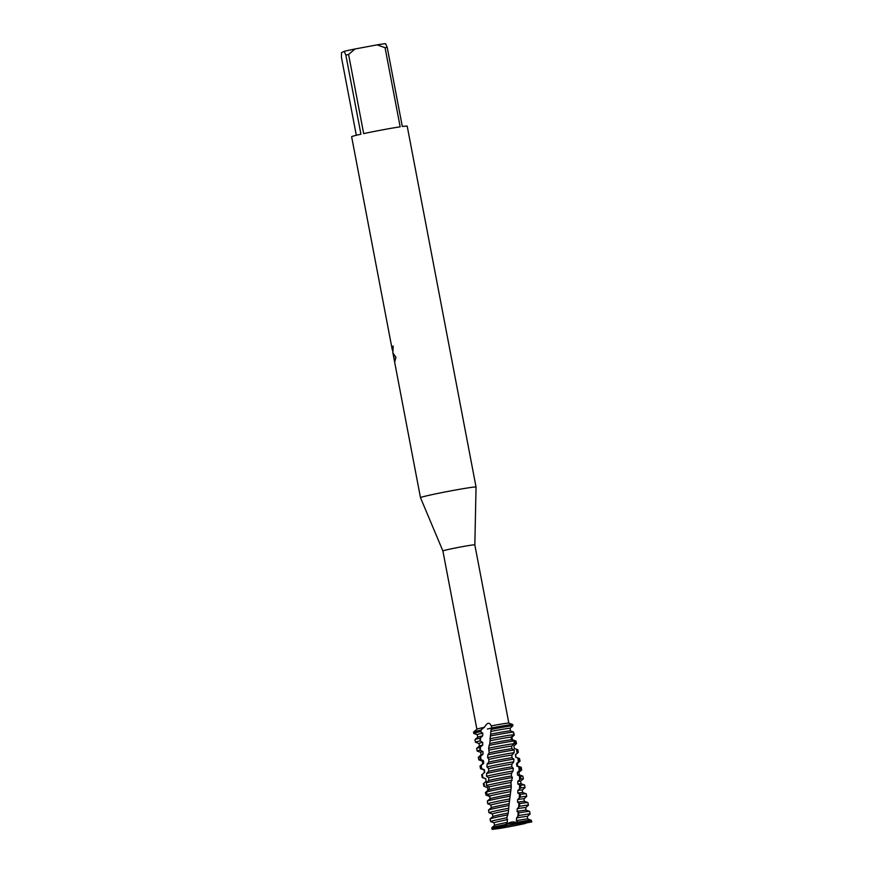 <?xml version="1.0" encoding="UTF-8"?>
<svg xmlns="http://www.w3.org/2000/svg" width="873" height="873" viewBox="0 0 873 873"><rect width="100%" height="100%" fill="white"/><g stroke="black" fill="none" stroke-linecap="round" stroke-linejoin="round"><path stroke-width="1.31" d="M420.48 497.665A28.285 0.982 169.2 0 1 420.688 497.501A28.285 0.982 169.2 0 1 449.846 491.062A28.285 0.982 169.2 0 1 476.047 487.069L474.836 544.85A16.26 0.567 169.2 0 0 474.825 544.839A16.26 0.567 169.2 0 0 459.765 547.142A16.26 0.567 169.2 0 0 443.004 550.841A16.26 0.567 169.2 0 0 442.884 550.939L420.491 497.675A28.285 0.982 169.2 0 1 420.48 497.665L392.948 353.205M484.395 727.296A16.26 0.567 169.2 0 0 477.007 729.119A16.26 0.567 169.2 0 0 476.909 729.173L473.548 732.076A20.112 0.698 169.2 0 1 473.668 732A20.112 0.698 169.2 0 0 473.526 732.12L473.766 733.418A20.112 0.698 -10.8 0 1 473.919 733.298A20.112 0.698 -10.8 0 1 480.434 731.607L480.521 730.232L484.395 727.296C487.309 722.462 489.578 722.004 491.204 725.91L491.706 727.264L491.062 729.413A20.112 0.698 -10.8 0 1 495.908 728.486A20.112 0.698 -10.8 0 1 512.888 725.823L512.724 724.525L508.828 723.106L474.825 544.839M393.188 346.123A28.143 0.982 169.2 0 0 392.588 346.319L392.446 346.341A28.285 0.982 -10.8 0 1 393.188 346.112L392.872 352.899L395.971 357.352L394.749 361.64L393.483 356.108M356.315 135.282L341.419 57.247L341.507 52.653L344.18 51.354L345.85 55.086L360.942 134.213A28.285 0.982 169.2 0 0 351.841 136.581A28.285 0.982 169.2 0 0 351.633 136.745L392.261 349.735L392.446 346.341M392.894 352.888L392.905 352.321M491.062 729.413L489.797 743.6L488.596 748.205L489.196 752.799L487.876 754.829L487.614 757.589L488.88 759.335L488.782 762.064L487.079 764.181L486.905 766.93L488.64 768.578L488.618 771.295L486.577 773.489L486.501 776.217L488.684 777.778L488.76 780.484L486.436 782.743L486.468 785.449L489.055 786.922L489.229 789.607L486.687 791.92L486.839 794.616L489.786 796.001L490.069 798.664L487.363 801.032L487.658 803.706L490.888 805.026L491.292 807.667A16.914 0.589 169.2 0 1 509.166 803.717L508.282 813.025L506.907 817.75L507.42 822.333L505.827 825.585A20.112 0.698 169.2 0 0 492.132 828.783A20.112 0.698 169.2 0 0 492.034 828.837A20.112 0.698 169.2 0 0 491.99 828.903A20.112 0.698 -10.8 0 1 492.034 828.837A20.112 0.698 -10.8 0 1 492.132 828.783A20.112 0.698 -10.8 0 1 505.827 825.585L505.783 825.989A20.112 0.698 169.2 0 0 492.056 829.295A20.112 0.698 169.2 0 0 492.601 829.35L498.548 828.586A20.112 0.698 169.2 0 0 509.439 826.687A20.112 0.698 169.2 0 0 525.404 823.457L523.2 823.708M392.588 346.319L392.621 350.542M393.221 353.98L394.825 361.608M490.211 798.97L489.513 796.383L486.086 795.183L485.399 792.586L487.985 790.163L487.407 787.555L483.926 786.344L483.38 783.725L486.163 781.28L485.704 778.651L482.234 777.428L481.831 774.777L484.733 772.332L484.384 769.68L481.012 768.415L480.739 765.741L483.697 763.297L483.456 760.634L480.248 759.314L480.117 756.618L483.031 754.207L482.911 751.511L479.932 750.147L479.921 747.43L482.725 745.051L482.693 742.345L480.019 740.904L480.106 738.165L482.704 735.852L482.769 733.134L480.936 732.032L481.121 730.144L480.521 730.232A20.112 0.698 169.2 0 0 473.668 732A20.112 0.698 169.2 0 1 480.521 730.232L481.121 730.144A10.629 3.165 126.1 0 0 481.972 729.02M500.709 827.997L498.854 828.204M491.226 728.137L487.374 729.02L491.226 728.137M517.776 823.665L505.096 826.033M507.268 823.959L517.132 822.879L517.449 823.763A20.112 0.698 169.2 0 1 531.581 821.755L531.504 821.362A20.112 0.698 169.2 0 0 531.428 821.329A20.112 0.698 -10.8 0 1 531.504 821.362L531.286 820.249A20.112 0.698 169.2 0 0 531.242 820.216A20.112 0.698 169.2 0 0 517.656 822.17L517.503 823.359A20.112 0.698 -10.8 0 1 531.428 821.329A20.112 0.698 169.2 0 0 517.503 823.359L517.132 822.879C513.051 821.089 509.352 821.886 506.024 825.28L506.056 825.225M524.466 823.326L531.886 821.853M512.724 724.525A20.112 0.698 169.2 0 0 491.237 728.027A20.112 0.698 169.2 0 1 512.724 724.525M363.681 133.613L348.589 54.486L355.005 48.986L377.071 44.872L385.069 47.699L400.161 126.825A28.285 0.982 169.2 0 0 363.681 133.613M476.047 487.069L407.2 126.148A28.285 0.982 169.2 0 0 402.311 126.509L387.219 47.382L385.55 43.65A24.04 0.84 169.2 0 0 377.071 44.872M355.005 48.986A24.04 0.84 169.2 0 0 344.18 51.354M387.219 47.382A28.285 0.982 169.2 0 0 385.069 47.699M348.589 54.486A28.285 0.982 169.2 0 0 345.85 55.086M508.828 723.106A16.26 0.567 169.2 0 0 508.806 723.095A16.26 0.567 169.2 0 0 491.204 725.91L491.204 725.91M482.769 733.134A16.914 0.589 169.2 0 0 477.258 734.63L473.81 733.451A20.112 0.698 -10.8 0 1 473.766 733.418M509.166 803.717L511.283 786.846L510.978 782.47L512.407 777.537L511.392 775.977L511.534 773.271L513.062 771.012L513.302 768.295L511.796 766.821L511.873 764.126L513.771 761.813L513.913 759.117L511.938 757.72L511.927 755.047L514.142 752.69L514.186 750.016L511.796 748.685L511.698 746.044L514.153 743.643L514.077 740.991L511.316 739.726L511.098 737.107L513.75 734.684L513.542 732.065L510.454 730.843L510.138 728.235A16.914 0.589 169.2 0 0 495.875 730.483A16.914 0.589 169.2 0 0 490.844 731.443M510.454 730.843A16.914 0.589 169.2 0 0 496.377 733.08A16.914 0.589 169.2 0 0 490.604 734.193M513.542 732.065A20.112 0.698 169.2 0 0 497.097 734.706A20.112 0.698 169.2 0 0 490.19 736.037M480.106 738.165A20.112 0.698 169.2 0 0 475.098 739.518A20.112 0.698 169.2 0 0 474.988 739.584A20.112 0.698 169.2 0 0 474.956 739.638L475.447 742.236A20.112 0.698 -10.8 0 1 475.599 742.115A20.112 0.698 -10.8 0 1 480.019 740.904M482.693 742.345A16.914 0.589 169.2 0 0 478.939 743.447L475.501 742.268A20.112 0.698 -10.8 0 1 475.447 742.236M489.818 738.809A20.112 0.698 -10.8 0 1 497.588 737.303A20.112 0.698 -10.8 0 1 513.75 734.684M511.098 737.107A16.914 0.589 169.2 0 0 497.555 739.3A16.914 0.589 169.2 0 0 490.026 740.762M511.316 739.726A16.914 0.589 169.2 0 0 498.057 741.897A16.914 0.589 169.2 0 0 489.808 743.501M514.077 740.991A20.112 0.698 169.2 0 0 498.778 743.523A20.112 0.698 169.2 0 0 488.935 745.444M479.921 747.43A20.112 0.698 169.2 0 0 476.778 748.336A20.112 0.698 169.2 0 0 476.669 748.401A20.112 0.698 169.2 0 0 476.636 748.456L477.138 751.053A20.112 0.698 -10.8 0 1 477.28 750.933A20.112 0.698 -10.8 0 1 479.932 750.147M482.911 751.511A16.914 0.589 169.2 0 0 480.619 752.264L477.182 751.086A20.112 0.698 -10.8 0 1 477.138 751.053M513.575 732.447L514.372 734.99L511.894 737.27L512.516 739.813L515.976 741.046L516.183 741.919M488.596 748.205A20.112 0.698 -10.8 0 1 499.269 746.12A20.112 0.698 -10.8 0 1 514.153 743.643M511.698 746.044A16.914 0.589 169.2 0 0 499.236 748.117A16.914 0.589 169.2 0 0 489.349 750.06M511.796 748.685A16.914 0.589 169.2 0 0 499.738 750.704A16.914 0.589 169.2 0 0 489.196 752.799M514.186 750.016A20.112 0.698 169.2 0 0 500.458 752.33A20.112 0.698 169.2 0 0 487.876 754.829M480.117 756.618A20.112 0.698 169.2 0 0 478.459 757.153A20.112 0.698 169.2 0 0 478.349 757.218A20.112 0.698 169.2 0 0 478.317 757.262L478.819 759.859A20.112 0.698 -10.8 0 1 478.961 759.75A20.112 0.698 -10.8 0 1 480.248 759.314M483.456 760.634A16.914 0.589 169.2 0 0 482.3 761.07L478.862 759.903A20.112 0.698 -10.8 0 1 478.819 759.859M487.614 757.589A20.112 0.698 -10.8 0 1 500.949 754.927A20.112 0.698 -10.8 0 1 514.142 752.69M511.927 755.047A16.914 0.589 169.2 0 0 500.916 756.924A16.914 0.589 169.2 0 0 488.88 759.335M511.938 757.72A16.914 0.589 169.2 0 0 501.418 759.521A16.914 0.589 169.2 0 0 488.782 762.064M513.913 759.117A20.112 0.698 169.2 0 0 502.139 761.147A20.112 0.698 169.2 0 0 487.079 764.181M480.739 765.741A20.112 0.698 169.2 0 0 480.139 765.959A20.112 0.698 169.2 0 0 480.03 766.036A20.112 0.698 169.2 0 0 479.997 766.079L480.499 768.677A20.112 0.698 -10.8 0 1 480.641 768.556A20.112 0.698 -10.8 0 1 481.012 768.415M483.98 769.91L480.543 768.709A20.112 0.698 -10.8 0 1 480.499 768.677M486.905 766.93A20.112 0.698 -10.8 0 1 502.63 763.744A20.112 0.698 -10.8 0 1 513.771 761.813M511.873 764.126A16.914 0.589 169.2 0 0 502.597 765.741A16.914 0.589 169.2 0 0 488.64 768.578M511.796 766.821A16.914 0.589 169.2 0 0 503.099 768.338A16.914 0.589 169.2 0 0 488.618 771.295M513.302 768.295A20.112 0.698 169.2 0 0 503.819 769.964A20.112 0.698 169.2 0 0 486.577 773.489M485.704 778.651A16.914 0.589 169.2 0 0 485.661 778.705L482.223 777.527A20.112 0.698 -10.8 0 1 482.18 777.494A20.112 0.698 -10.8 0 1 482.234 777.428M486.501 776.217A20.112 0.698 -10.8 0 1 504.321 772.561A20.112 0.698 -10.8 0 1 513.062 771.012M511.534 773.271A16.914 0.589 169.2 0 0 504.288 774.558A16.914 0.589 169.2 0 0 488.684 777.778M511.392 775.977A16.914 0.589 169.2 0 0 504.78 777.156A16.914 0.589 169.2 0 0 488.76 780.484M512.407 777.537A20.112 0.698 169.2 0 0 505.5 778.781A20.112 0.698 169.2 0 0 486.436 782.743M486.468 785.449A20.112 0.698 -10.8 0 1 506.002 781.379A20.112 0.698 -10.8 0 1 512.102 780.276M510.978 782.47A16.914 0.589 169.2 0 0 505.969 783.376A16.914 0.589 169.2 0 0 489.055 786.922M510.781 785.187A16.914 0.589 169.2 0 0 506.46 785.973A16.914 0.589 169.2 0 0 489.229 789.607M511.283 786.846A20.112 0.698 169.2 0 0 507.18 787.599A20.112 0.698 169.2 0 0 486.687 791.92M486.839 794.616A20.112 0.698 -10.8 0 1 507.682 790.185A20.112 0.698 -10.8 0 1 510.923 789.596M510.258 791.713A16.914 0.589 169.2 0 0 507.649 792.182A16.914 0.589 169.2 0 0 489.786 796.001M510.018 794.441A16.914 0.589 169.2 0 0 508.141 794.779A16.914 0.589 169.2 0 0 490.069 798.664M510.018 796.198A20.112 0.698 169.2 0 0 508.861 796.405A20.112 0.698 169.2 0 0 487.363 801.032M509.385 801.327L509.417 800.988A16.914 0.589 169.2 0 0 509.33 800.999A16.914 0.589 169.2 0 0 490.888 805.026M487.658 803.706A20.112 0.698 -10.8 0 1 509.363 799.002A20.112 0.698 -10.8 0 1 509.625 798.959M491.292 807.667L488.509 810.057L488.935 812.698L492.394 813.963L492.885 816.539M510.138 728.235L512.888 725.823M515.976 741.046L516.565 743.6L513.848 745.946L514.35 748.51L517.831 749.721L518.289 752.297L515.408 754.687L515.79 757.284L519.228 758.484L519.544 761.081L516.576 763.515L516.849 766.123L520.144 767.334L520.341 769.953L517.362 772.409L517.514 775.049L520.624 776.272L520.69 778.923L517.787 781.379L517.842 784.041L520.69 785.307L520.635 787.981L517.875 790.425L517.842 793.099L520.373 794.419L520.21 797.114L517.678 799.537L517.569 802.232L519.719 803.607L519.468 806.325L517.231 808.704L517.067 811.41L518.791 812.861L518.475 815.6L516.598 817.925L516.38 820.642L517.656 822.17M505.991 824.385A20.112 0.698 169.2 0 0 491.805 827.735A20.112 0.698 169.2 0 0 491.772 827.79L491.99 828.903M531.242 820.216L527.772 819.005A16.914 0.589 169.2 0 0 516.38 820.642M507.42 822.333A16.914 0.589 169.2 0 0 494.587 825.334L491.805 827.735M527.805 819.016L527.314 816.441A16.914 0.589 169.2 0 0 516.598 817.925M507.66 819.594A16.914 0.589 169.2 0 0 494.074 822.781L490.626 821.602A20.112 0.698 169.2 0 0 490.681 821.613M527.314 816.451L530.075 814.072A20.112 0.698 169.2 0 0 530.107 814.029A20.112 0.698 169.2 0 0 518.475 815.6M506.907 817.75A20.112 0.698 169.2 0 0 490.582 821.569A20.112 0.698 169.2 0 0 490.626 821.602M530.107 814.029L529.605 811.432A20.112 0.698 169.2 0 0 529.562 811.399A20.112 0.698 169.2 0 0 518.791 812.861M507.3 814.978A20.112 0.698 169.2 0 0 490.113 818.918A20.112 0.698 169.2 0 0 490.091 818.972L490.582 821.569M529.562 811.399L526.081 810.188A16.914 0.589 169.2 0 0 517.067 811.41M508.282 813.025A16.914 0.589 169.2 0 0 492.907 816.517L490.113 818.918M526.124 810.199L525.622 807.623A16.914 0.589 169.2 0 0 517.231 808.704M508.544 810.286A16.914 0.589 169.2 0 0 492.394 813.963M525.633 807.645L528.394 805.266A20.112 0.698 169.2 0 0 528.416 805.212A20.112 0.698 169.2 0 0 519.468 806.325M508.261 808.343A20.112 0.698 169.2 0 0 488.935 812.698M528.416 805.212L527.925 802.614A20.112 0.698 169.2 0 0 527.881 802.582A20.112 0.698 169.2 0 0 519.719 803.607M508.664 805.583A20.112 0.698 169.2 0 0 488.509 810.057M527.881 802.582L524.4 801.37A16.914 0.589 169.2 0 0 517.569 802.232M524.433 801.392L523.942 798.806A16.914 0.589 169.2 0 0 517.678 799.537M520.21 797.114A20.112 0.698 -10.8 0 1 526.735 796.394A20.112 0.698 -10.8 0 1 526.714 796.449L523.953 798.828M526.735 796.394L526.244 793.808A20.112 0.698 169.2 0 0 526.201 793.764A20.112 0.698 169.2 0 0 520.373 794.419M526.201 793.764L522.72 792.564A16.914 0.589 169.2 0 0 517.842 793.099M522.752 792.575L522.261 790A16.914 0.589 169.2 0 0 517.875 790.425M520.635 787.981A20.112 0.698 -10.8 0 1 525.055 787.588A20.112 0.698 -10.8 0 1 525.033 787.632L524.564 784.991A20.112 0.698 169.2 0 0 524.52 784.958A20.112 0.698 169.2 0 0 520.69 785.307M524.52 784.958L521.039 783.747A16.914 0.589 169.2 0 0 517.842 784.041M521.072 783.758L520.581 781.182A16.914 0.589 169.2 0 0 517.787 781.379M520.69 778.923A20.112 0.698 -10.8 0 1 523.374 778.771A20.112 0.698 -10.8 0 1 523.353 778.814L520.581 781.193M523.374 778.771L522.883 776.173A20.112 0.698 169.2 0 0 522.84 776.141A20.112 0.698 169.2 0 0 520.624 776.272M522.84 776.141L519.359 774.929A16.914 0.589 169.2 0 0 517.514 775.049M519.391 774.94L518.9 772.365A16.914 0.589 169.2 0 0 517.362 772.409M520.341 769.953A20.112 0.698 -10.8 0 1 521.694 769.953A20.112 0.698 -10.8 0 1 521.672 770.008L518.9 772.387M521.694 769.953L521.203 767.356A20.112 0.698 169.2 0 0 521.159 767.323A20.112 0.698 169.2 0 0 520.144 767.334M481.831 774.777A20.112 0.698 169.2 0 0 481.71 774.853A20.112 0.698 169.2 0 0 481.678 774.897L482.18 777.494M521.159 767.323L517.678 766.112A16.914 0.589 169.2 0 0 516.849 766.123M484.733 772.332A16.914 0.589 169.2 0 0 484.504 772.441L481.71 774.853M517.711 766.123L517.22 763.548A16.914 0.589 169.2 0 0 516.576 763.515M484.384 769.68A16.914 0.589 169.2 0 0 483.98 769.888L484.471 772.474M519.544 761.081A20.112 0.698 -10.8 0 1 520.013 761.136A20.112 0.698 -10.8 0 1 519.981 761.191L517.22 763.569M520.013 761.136L519.522 758.539A20.112 0.698 169.2 0 0 519.479 758.506A20.112 0.698 169.2 0 0 519.228 758.484M519.479 758.506L515.998 757.306A16.914 0.589 169.2 0 0 515.79 757.284M483.697 763.297A16.914 0.589 169.2 0 0 482.824 763.635L480.03 766.036M516.03 757.317L515.539 754.73A16.914 0.589 169.2 0 0 515.408 754.687M518.289 752.297A20.112 0.698 -10.8 0 1 518.333 752.33A20.112 0.698 -10.8 0 1 518.3 752.373L515.539 754.752M517.842 749.732A20.112 0.698 169.2 0 0 517.831 749.721L518.333 752.33M483.031 754.207A16.914 0.589 169.2 0 0 481.132 754.818L478.349 757.218M482.725 745.051A16.914 0.589 169.2 0 0 479.452 746L476.669 748.401M482.704 735.852A16.914 0.589 169.2 0 0 477.771 737.183L474.988 739.584M506.176 824.014L505.936 825.989M517.285 821.526L517.012 823.894M485.923 792.117L486.785 795.412M483.915 783.256L484.613 786.584M482.365 774.318L482.889 777.668M481.274 765.283L481.623 768.666M480.663 756.138L480.848 759.597M480.379 747.004L480.456 750.431M480.499 737.783L480.368 741.144M507.399 814.607L506.929 818.132M513.04 735.284L513.248 736.015M514.535 740.555L515.506 744.516M516.478 749.252L517.154 753.257M517.853 757.993L518.366 762.074M518.857 766.843L519.184 770.935M519.446 775.77L519.577 779.905M519.631 784.783L519.588 788.963M519.457 793.873L519.26 798.086M518.977 803.029L518.66 807.263M518.235 812.261L517.82 816.517M476.887 729.195L442.884 550.939M393.003 352.867L392.697 350.608M508.806 723.095L509.352 723.28M486.152 781.291L485.661 778.705M510.901 783.605L510.978 782.448M494.565 825.356L494.074 822.781M522.272 790.01L525.033 787.632M482.791 763.657L482.3 761.07M481.11 754.839L480.619 752.264M479.43 746.022L478.939 743.447M477.749 737.205L477.258 734.63"/></g></svg>

